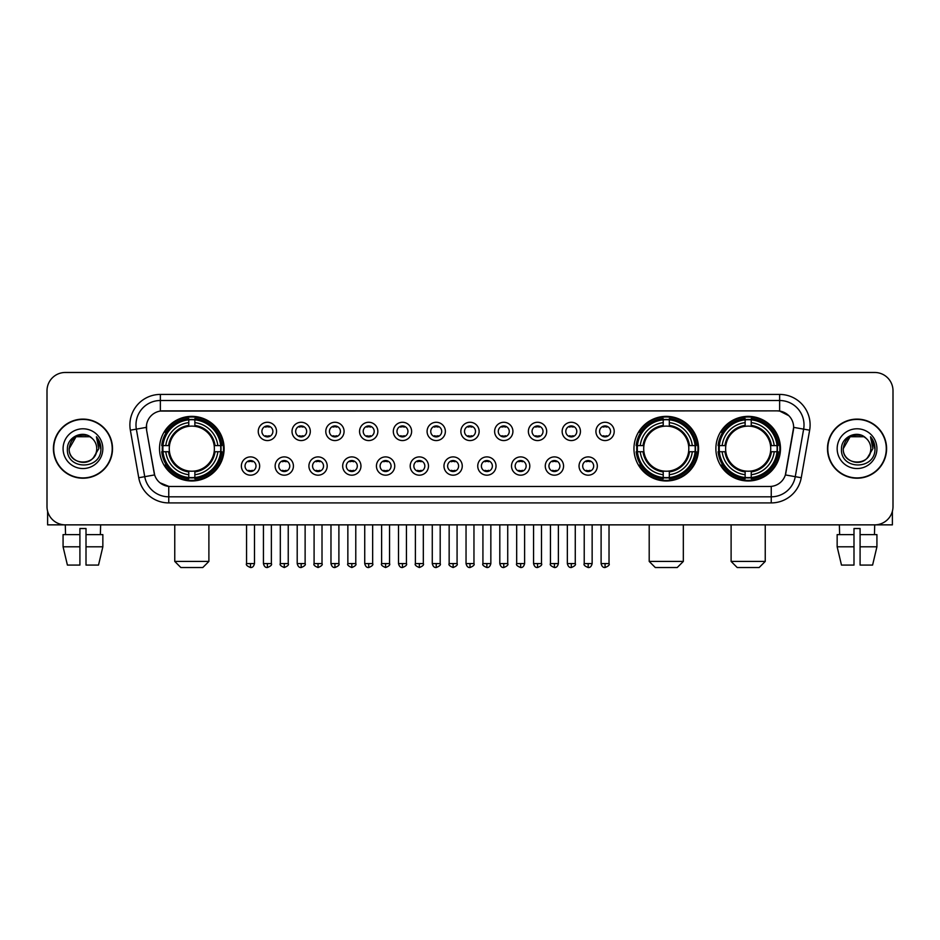 <?xml version="1.0" encoding="UTF-8"?>
<svg xmlns="http://www.w3.org/2000/svg" width="940" height="940" viewBox="0 0 940 940"><rect width="100%" height="100%" fill="white"/><g stroke="black" fill="none" stroke-linecap="round" stroke-linejoin="round"><path stroke-width="1.41" d="M633.959 448.662A32.301 32.301 0 0 0 666.26 480.974A32.301 32.301 0 0 0 698.561 448.662A32.301 32.301 0 0 0 666.26 416.361A32.301 32.301 0 0 0 633.959 448.662M715.88 448.662A32.301 32.301 0 0 0 748.181 480.974A32.301 32.301 0 0 0 780.482 448.662A32.301 32.301 0 0 0 748.181 416.361A32.301 32.301 0 0 0 715.88 448.662M159.518 448.662A32.301 32.301 0 0 0 191.819 480.974A32.301 32.301 0 0 0 224.12 448.662A32.301 32.301 0 0 0 191.819 416.361A32.301 32.301 0 0 0 159.518 448.662M259.663 466.04A9.142 9.142 0 0 1 250.51 475.182A9.142 9.142 0 0 1 241.368 466.04A9.142 9.142 0 0 1 250.51 456.899A9.142 9.142 0 0 1 259.663 466.04M245.035 466.04A5.487 5.487 0 0 0 250.51 471.528A5.487 5.487 0 0 0 255.997 466.04A5.487 5.487 0 0 0 250.51 460.553A5.487 5.487 0 0 0 245.035 466.04M293.421 466.04A9.142 9.142 0 0 1 284.279 475.182A9.142 9.142 0 0 1 275.138 466.04A9.142 9.142 0 0 1 284.279 456.899A9.142 9.142 0 0 1 293.421 466.04M278.792 466.04A5.487 5.487 0 0 0 284.279 471.528A5.487 5.487 0 0 0 289.767 466.04A5.487 5.487 0 0 0 284.279 460.553A5.487 5.487 0 0 0 278.792 466.04M327.19 466.04A9.142 9.142 0 0 1 318.049 475.182A9.142 9.142 0 0 1 308.907 466.04A9.142 9.142 0 0 1 318.049 456.899A9.142 9.142 0 0 1 327.19 466.04M312.562 466.04A5.487 5.487 0 0 0 318.049 471.528A5.487 5.487 0 0 0 323.536 466.04A5.487 5.487 0 0 0 318.049 460.553A5.487 5.487 0 0 0 312.562 466.04M360.96 466.04A9.142 9.142 0 0 1 351.819 475.182A9.142 9.142 0 0 1 342.677 466.04A9.142 9.142 0 0 1 351.819 456.899A9.142 9.142 0 0 1 360.96 466.04M346.331 466.04A5.487 5.487 0 0 0 351.819 471.528A5.487 5.487 0 0 0 357.306 466.04A5.487 5.487 0 0 0 351.819 460.553A5.487 5.487 0 0 0 346.331 466.04M394.73 466.04A9.142 9.142 0 0 1 385.588 475.182A9.142 9.142 0 0 1 376.435 466.04A9.142 9.142 0 0 1 385.588 456.899A9.142 9.142 0 0 1 394.73 466.04M380.101 466.04A5.487 5.487 0 0 0 385.588 471.528A5.487 5.487 0 0 0 391.064 466.04A5.487 5.487 0 0 0 385.588 460.553A5.487 5.487 0 0 0 380.101 466.04M428.487 466.04A9.142 9.142 0 0 1 419.346 475.182A9.142 9.142 0 0 1 410.204 466.04A9.142 9.142 0 0 1 419.346 456.899A9.142 9.142 0 0 1 428.487 466.04M413.859 466.04A5.487 5.487 0 0 0 419.346 471.528A5.487 5.487 0 0 0 424.833 466.04A5.487 5.487 0 0 0 419.346 460.553A5.487 5.487 0 0 0 413.859 466.04M462.257 466.04A9.142 9.142 0 0 1 453.115 475.182A9.142 9.142 0 0 1 443.974 466.04A9.142 9.142 0 0 1 453.115 456.899A9.142 9.142 0 0 1 462.257 466.04M447.628 466.04A5.487 5.487 0 0 0 453.115 471.528A5.487 5.487 0 0 0 458.603 466.04A5.487 5.487 0 0 0 453.115 460.553A5.487 5.487 0 0 0 447.628 466.04M496.026 466.04A9.142 9.142 0 0 1 486.885 475.182A9.142 9.142 0 0 1 477.743 466.04A9.142 9.142 0 0 1 486.885 456.899A9.142 9.142 0 0 1 496.026 466.04M481.397 466.04A5.487 5.487 0 0 0 486.885 471.528A5.487 5.487 0 0 0 492.372 466.04A5.487 5.487 0 0 0 486.885 460.553A5.487 5.487 0 0 0 481.397 466.04M529.796 466.04A9.142 9.142 0 0 1 520.654 475.182A9.142 9.142 0 0 1 511.513 466.04A9.142 9.142 0 0 1 520.654 456.899A9.142 9.142 0 0 1 529.796 466.04M515.167 466.04A5.487 5.487 0 0 0 520.654 471.528A5.487 5.487 0 0 0 526.141 466.04A5.487 5.487 0 0 0 520.654 460.553A5.487 5.487 0 0 0 515.167 466.04M563.565 466.04A9.142 9.142 0 0 1 554.412 475.182A9.142 9.142 0 0 1 545.27 466.04A9.142 9.142 0 0 1 554.412 456.899A9.142 9.142 0 0 1 563.565 466.04M548.937 466.04A5.487 5.487 0 0 0 554.412 471.528A5.487 5.487 0 0 0 559.899 466.04A5.487 5.487 0 0 0 554.412 460.553A5.487 5.487 0 0 0 548.937 466.04M597.323 466.04A9.142 9.142 0 0 1 588.182 475.182A9.142 9.142 0 0 1 579.04 466.04A9.142 9.142 0 0 1 588.182 456.899A9.142 9.142 0 0 1 597.323 466.04M582.694 466.04A5.487 5.487 0 0 0 588.182 471.528A5.487 5.487 0 0 0 593.669 466.04A5.487 5.487 0 0 0 588.182 460.553A5.487 5.487 0 0 0 582.694 466.04M276.536 431.413A9.142 9.142 0 0 1 267.395 440.566A9.142 9.142 0 0 1 258.253 431.413A9.142 9.142 0 0 1 267.395 422.272A9.142 9.142 0 0 1 276.536 431.413M261.908 431.413A5.487 5.487 0 0 0 267.395 436.9A5.487 5.487 0 0 0 272.882 431.413A5.487 5.487 0 0 0 267.395 425.938A5.487 5.487 0 0 0 261.908 431.413M310.306 431.413A9.142 9.142 0 0 1 301.164 440.566A9.142 9.142 0 0 1 292.023 431.413A9.142 9.142 0 0 1 301.164 422.272A9.142 9.142 0 0 1 310.306 431.413M295.677 431.413A5.487 5.487 0 0 0 301.164 436.9A5.487 5.487 0 0 0 306.652 431.413A5.487 5.487 0 0 0 301.164 425.938A5.487 5.487 0 0 0 295.677 431.413M344.075 431.413A9.142 9.142 0 0 1 334.934 440.566A9.142 9.142 0 0 1 325.792 431.413A9.142 9.142 0 0 1 334.934 422.272A9.142 9.142 0 0 1 344.075 431.413M329.447 431.413A5.487 5.487 0 0 0 334.934 436.9A5.487 5.487 0 0 0 340.421 431.413A5.487 5.487 0 0 0 334.934 425.938A5.487 5.487 0 0 0 329.447 431.413M377.845 431.413A9.142 9.142 0 0 1 368.703 440.566A9.142 9.142 0 0 1 359.562 431.413A9.142 9.142 0 0 1 368.703 422.272A9.142 9.142 0 0 1 377.845 431.413M363.216 431.413A5.487 5.487 0 0 0 368.703 436.9A5.487 5.487 0 0 0 374.19 431.413A5.487 5.487 0 0 0 368.703 425.938A5.487 5.487 0 0 0 363.216 431.413M411.614 431.413A9.142 9.142 0 0 1 402.461 440.566A9.142 9.142 0 0 1 393.32 431.413A9.142 9.142 0 0 1 402.461 422.272A9.142 9.142 0 0 1 411.614 431.413M396.986 431.413A5.487 5.487 0 0 0 402.461 436.9A5.487 5.487 0 0 0 407.948 431.413A5.487 5.487 0 0 0 402.461 425.938A5.487 5.487 0 0 0 396.986 431.413M445.372 431.413A9.142 9.142 0 0 1 436.231 440.566A9.142 9.142 0 0 1 427.089 431.413A9.142 9.142 0 0 1 436.231 422.272A9.142 9.142 0 0 1 445.372 431.413M430.743 431.413A5.487 5.487 0 0 0 436.231 436.9A5.487 5.487 0 0 0 441.718 431.413A5.487 5.487 0 0 0 436.231 425.938A5.487 5.487 0 0 0 430.743 431.413M479.142 431.413A9.142 9.142 0 0 1 470 440.566A9.142 9.142 0 0 1 460.859 431.413A9.142 9.142 0 0 1 470 422.272A9.142 9.142 0 0 1 479.142 431.413M464.513 431.413A5.487 5.487 0 0 0 470 436.9A5.487 5.487 0 0 0 475.487 431.413A5.487 5.487 0 0 0 470 425.938A5.487 5.487 0 0 0 464.513 431.413M512.911 431.413A9.142 9.142 0 0 1 503.77 440.566A9.142 9.142 0 0 1 494.628 431.413A9.142 9.142 0 0 1 503.77 422.272A9.142 9.142 0 0 1 512.911 431.413M498.282 431.413A5.487 5.487 0 0 0 503.77 436.9A5.487 5.487 0 0 0 509.257 431.413A5.487 5.487 0 0 0 503.77 425.938A5.487 5.487 0 0 0 498.282 431.413M546.681 431.413A9.142 9.142 0 0 1 537.539 440.566A9.142 9.142 0 0 1 528.386 431.413A9.142 9.142 0 0 1 537.539 422.272A9.142 9.142 0 0 1 546.681 431.413M532.052 431.413A5.487 5.487 0 0 0 537.539 436.9A5.487 5.487 0 0 0 543.014 431.413A5.487 5.487 0 0 0 537.539 425.938A5.487 5.487 0 0 0 532.052 431.413M580.438 431.413A9.142 9.142 0 0 1 571.297 440.566A9.142 9.142 0 0 1 562.155 431.413A9.142 9.142 0 0 1 571.297 422.272A9.142 9.142 0 0 1 580.438 431.413M565.81 431.413A5.487 5.487 0 0 0 571.297 436.9A5.487 5.487 0 0 0 576.784 431.413A5.487 5.487 0 0 0 571.297 425.938A5.487 5.487 0 0 0 565.81 431.413M614.208 431.413A9.142 9.142 0 0 1 605.066 440.566A9.142 9.142 0 0 1 595.925 431.413A9.142 9.142 0 0 1 605.066 422.272A9.142 9.142 0 0 1 614.208 431.413M599.579 431.413A5.487 5.487 0 0 0 605.066 436.9A5.487 5.487 0 0 0 610.553 431.413A5.487 5.487 0 0 0 605.066 425.938A5.487 5.487 0 0 0 599.579 431.413M138.744 477.731L130.355 430.191A30.48 30.48 0 0 1 160.364 394.424L779.636 394.424A30.48 30.48 0 0 1 809.645 430.191L801.256 477.731A30.48 30.48 0 0 1 771.246 502.912L168.754 502.912A30.48 30.48 0 0 1 138.744 477.731L144.737 476.674L136.359 429.134A24.381 24.381 0 0 1 160.364 400.511L779.636 400.511A24.381 24.381 0 0 1 803.641 429.134L795.264 476.674A24.381 24.381 0 0 1 771.246 496.814L168.754 496.814A24.381 24.381 0 0 1 144.737 476.674L154.63 474.923L146.605 430.191A16.462 16.462 0 0 1 162.808 410.874L777.192 410.874A16.462 16.462 0 0 1 793.395 430.191L785.875 472.855A16.462 16.462 0 0 1 769.672 486.462L170.328 486.462A16.462 16.462 0 0 1 154.125 472.855L146.605 430.191L146.534 424.892M162.42 451.717A29.563 29.563 0 0 1 162.42 445.619M718.771 451.717A29.563 29.563 0 0 1 718.771 445.619M636.862 451.717A29.563 29.563 0 0 1 636.862 445.619M53.404 448.662A29.563 29.563 0 0 0 82.967 478.225A29.563 29.563 0 0 0 112.518 448.662A29.563 29.563 0 0 0 82.967 419.111A29.563 29.563 0 0 0 53.404 448.662M827.482 448.662A29.563 29.563 0 0 0 857.033 478.225A29.563 29.563 0 0 0 886.596 448.662A29.563 29.563 0 0 0 857.033 419.111A29.563 29.563 0 0 0 827.482 448.662M160.364 394.424L160.364 411.062L777.192 410.874L779.636 411.062L788.825 415.691M769.672 486.462L170.328 486.462M168.754 502.912L168.754 486.38L159.964 482.784M809.645 430.191L793.654 427.371L785.37 474.923L801.256 477.731M893 390.758A18.283 18.283 0 0 0 874.717 372.475L65.283 372.475A18.283 18.283 0 0 0 47 390.758L47 506.566A18.283 18.283 0 0 0 65.283 524.861L874.717 524.861A18.283 18.283 0 0 0 893 506.566L893 390.758L893 506.566M47 390.758L47 506.566M874.717 372.475L65.283 372.475M65.553 534.613L65.283 524.861L874.717 524.861L874.447 534.613M112.213 448.662A29.258 29.258 0 0 0 82.967 419.416A29.258 29.258 0 0 0 53.709 448.662A29.258 29.258 0 0 0 82.967 477.92A29.258 29.258 0 0 0 112.213 448.662M91.991 438.263A13.771 13.771 0 0 1 96.738 448.662C97.584 466.44 68.338 466.44 69.184 448.662L76.069 436.736L89.852 436.736L91.991 438.263C83.531 429.404 67.257 436.701 67.41 448.662C65.859 469.93 100.333 470.494 100.897 449.696L100.921 448.662C100.874 444.15 99.37 440.179 96.421 436.759L98.794 448.662L93.518 457.522A13.771 13.771 0 0 0 96.738 448.662C97.584 466.44 68.338 466.44 69.184 448.662C70.524 438.769 76.199 434.304 86.21 435.279M93.518 457.522C86.21 467.403 68.467 461.082 69.184 448.662M63.086 448.662A19.869 19.869 0 0 0 82.967 468.543A19.869 19.869 0 0 0 102.836 448.662A19.869 19.869 0 0 0 82.967 428.793A19.869 19.869 0 0 0 63.086 448.662M96.55 436.912L100.921 449.191M47.611 511.254L47.611 524.861L118.311 524.861M63.074 534.613L63.074 546.798L67.41 565.081L63.074 546.798L63.074 534.613L79.912 534.613L79.912 528.515L86.01 528.515L86.01 534.613L102.848 534.613L102.848 546.798L98.512 565.081L102.848 546.798L86.01 546.798L86.01 534.613L86.01 565.081L98.512 565.081M100.639 524.861L100.369 534.613M79.912 534.613L79.912 565.081L67.41 565.081M63.074 546.798L79.912 546.798M886.291 448.662A29.258 29.258 0 0 0 857.033 419.416A29.258 29.258 0 0 0 827.788 448.662A29.258 29.258 0 0 0 857.033 477.92A29.258 29.258 0 0 0 886.291 448.662M866.057 438.263A13.771 13.771 0 0 1 870.816 448.662C871.662 466.44 842.416 466.44 843.262 448.662L850.148 436.736L863.931 436.736L866.057 438.263C857.609 429.404 841.335 436.701 841.488 448.662C839.937 469.93 874.411 470.494 874.976 449.696L874.999 448.662C874.952 444.15 873.448 440.179 870.499 436.759L872.872 448.662L867.596 457.522A13.771 13.771 0 0 0 870.816 448.662C871.662 466.44 842.416 466.44 843.262 448.662C844.602 438.769 850.277 434.304 860.288 435.279M867.596 457.522C860.288 467.403 842.545 461.082 843.262 448.662M837.164 448.662A19.869 19.869 0 0 0 857.033 468.543A19.869 19.869 0 0 0 876.914 448.662A19.869 19.869 0 0 0 857.033 428.793A19.869 19.869 0 0 0 837.164 448.662M870.628 436.912L874.999 449.191M202.793 567.525L180.844 567.525L174.758 561.427L208.892 561.427L202.793 567.525M194.862 477.52L194.862 478.742A30.233 30.233 0 0 0 221.899 451.717L220.677 451.717A29.011 29.011 0 0 1 194.862 477.52L194.862 474.7A26.214 26.214 0 0 0 217.845 451.717L214.167 451.717A22.548 22.548 0 0 0 194.862 426.325L194.862 419.816A29.011 29.011 0 0 1 220.677 445.619L221.899 445.619A30.233 30.233 0 0 0 194.862 418.594L194.862 419.816M162.972 451.717L161.739 451.717A30.233 30.233 0 0 0 188.775 478.742L188.775 477.52A29.011 29.011 0 0 1 162.972 451.717L165.792 451.717A26.214 26.214 0 0 0 188.775 474.7L188.775 471.011A22.548 22.548 0 0 0 214.167 451.717L215.06 451.717A23.441 23.441 0 0 1 194.862 471.915L194.862 474.7M188.775 419.816L188.775 418.594A30.233 30.233 0 0 0 161.739 445.619L162.972 445.619A29.011 29.011 0 0 1 188.775 419.816L188.775 422.636A26.214 26.214 0 0 0 165.792 445.619L169.47 445.619A22.548 22.548 0 0 0 188.775 471.011L188.775 471.915A23.441 23.441 0 0 1 168.577 451.717L165.792 451.717M163.031 451.717A28.952 28.952 0 0 1 163.031 445.619M194.862 419.875A28.952 28.952 0 0 0 188.775 419.875M220.606 445.619A28.952 28.952 0 0 1 220.606 451.717M220.677 445.619L217.845 445.619A26.214 26.214 0 0 0 194.862 422.636M217.845 451.717L220.677 451.717M188.775 474.7L188.775 477.52M214.167 445.619L217.845 445.619M194.862 471.046L194.862 471.915M188.775 471.011A22.548 22.548 0 0 1 169.47 451.717L168.577 451.717M194.862 477.461A28.952 28.952 0 0 1 188.775 477.461M165.792 445.619L162.972 445.619M188.775 426.278L188.775 422.636M194.862 426.325A22.548 22.548 0 0 0 169.47 445.619L168.577 445.619A23.441 23.441 0 0 1 188.775 425.421M194.862 426.29L194.862 425.421A23.441 23.441 0 0 1 215.06 445.619M166.462 432.212L164.735 432.212A31.69 31.69 0 0 1 223.508 448.662A31.69 31.69 0 0 1 164.735 465.124L166.462 465.124M677.235 567.525L655.286 567.525L649.199 561.427L683.333 561.427L677.235 567.525M669.315 477.52L669.315 478.742A30.233 30.233 0 0 0 696.34 451.717L695.118 451.717A29.011 29.011 0 0 1 669.315 477.52L669.315 474.7A26.214 26.214 0 0 0 692.298 451.717L688.609 451.717A22.548 22.548 0 0 0 669.315 426.325L669.315 419.816A29.011 29.011 0 0 1 695.118 445.619L696.34 445.619A30.233 30.233 0 0 0 669.315 418.594L669.315 419.816M637.414 451.717L636.18 451.717A30.233 30.233 0 0 0 663.217 478.742L663.217 477.52A29.011 29.011 0 0 1 637.414 451.717L640.234 451.717A26.214 26.214 0 0 0 663.217 474.7L663.217 471.011A22.548 22.548 0 0 0 688.609 451.717L689.514 451.717A23.441 23.441 0 0 1 669.315 471.915L669.315 474.7M663.217 419.816L663.217 418.594A30.233 30.233 0 0 0 636.18 445.619L637.414 445.619A29.011 29.011 0 0 1 663.217 419.816L663.217 422.636A26.214 26.214 0 0 0 640.234 445.619L643.912 445.619A22.548 22.548 0 0 0 663.217 471.011L663.217 471.915A23.441 23.441 0 0 1 643.019 451.717L640.234 451.717M637.473 451.717A28.952 28.952 0 0 1 637.473 445.619M669.315 419.875A28.952 28.952 0 0 0 663.217 419.875M695.048 445.619A28.952 28.952 0 0 1 695.048 451.717M695.118 445.619L692.298 445.619A26.214 26.214 0 0 0 669.315 422.636M692.298 451.717L695.118 451.717M663.217 474.7L663.217 477.52M688.609 445.619L692.298 445.619M669.315 471.046L669.315 471.915M663.217 471.011A22.548 22.548 0 0 1 643.912 451.717L643.019 451.717M669.315 477.461A28.952 28.952 0 0 1 663.217 477.461M640.234 445.619L637.414 445.619M663.217 426.278L663.217 422.636M669.315 426.325A22.548 22.548 0 0 0 643.912 445.619L643.019 445.619A23.441 23.441 0 0 1 663.217 425.421M669.315 426.29L669.315 425.421A23.441 23.441 0 0 1 689.514 445.619M640.904 432.212L639.177 432.212A31.69 31.69 0 0 1 697.962 448.662A31.69 31.69 0 0 1 639.177 465.124L640.904 465.124M759.156 567.525L737.207 567.525L731.109 561.427L765.242 561.427L759.156 567.525M751.225 477.52L751.225 478.742A30.233 30.233 0 0 0 778.261 451.717L777.028 451.717A29.011 29.011 0 0 1 751.225 477.52L751.225 474.7A26.214 26.214 0 0 0 774.207 451.717L770.53 451.717A22.548 22.548 0 0 0 751.225 426.325L751.225 419.816A29.011 29.011 0 0 1 777.028 445.619L778.261 445.619A30.233 30.233 0 0 0 751.225 418.594L751.225 419.816M719.323 451.717L718.101 451.717A30.233 30.233 0 0 0 745.138 478.742L745.138 477.52A29.011 29.011 0 0 1 719.323 451.717L722.155 451.717A26.214 26.214 0 0 0 745.138 474.7L745.138 471.011A22.548 22.548 0 0 0 770.53 451.717L771.423 451.717A23.441 23.441 0 0 1 751.225 471.915L751.225 474.7M745.138 419.816L745.138 418.594A30.233 30.233 0 0 0 718.101 445.619L719.323 445.619A29.011 29.011 0 0 1 745.138 419.816L745.138 422.636A26.214 26.214 0 0 0 722.155 445.619L725.833 445.619A22.548 22.548 0 0 0 745.138 471.011L745.138 471.915A23.441 23.441 0 0 1 724.94 451.717L722.155 451.717M719.394 451.717A28.952 28.952 0 0 1 719.394 445.619M751.225 419.875A28.952 28.952 0 0 0 745.138 419.875M776.969 445.619A28.952 28.952 0 0 1 776.969 451.717M777.028 445.619L774.207 445.619A26.214 26.214 0 0 0 751.225 422.636M774.207 451.717L777.028 451.717M745.138 474.7L745.138 477.52M770.53 445.619L774.207 445.619M751.225 471.046L751.225 471.915M745.138 471.011A22.548 22.548 0 0 1 725.833 451.717L724.94 451.717M751.225 477.461A28.952 28.952 0 0 1 745.138 477.461M722.155 445.619L719.323 445.619M745.138 426.278L745.138 422.636M751.225 426.325A22.548 22.548 0 0 0 725.833 445.619L724.94 445.619A23.441 23.441 0 0 1 745.138 425.421M751.225 426.29L751.225 425.421A23.441 23.441 0 0 1 771.423 445.619M722.825 432.212L721.098 432.212A31.69 31.69 0 0 1 779.871 448.662A31.69 31.69 0 0 1 721.098 465.124L722.825 465.124M265.574 436.595L265.574 435.725A4.676 4.676 0 0 0 269.228 435.725L269.228 436.595M269.228 426.243L269.228 427.113A4.676 4.676 0 0 0 265.574 427.113L265.574 426.243M299.343 436.595L299.343 435.725A4.676 4.676 0 0 0 302.997 435.725L302.997 436.595M302.997 426.243L302.997 427.113A4.676 4.676 0 0 0 299.343 427.113L299.343 426.243M333.101 436.595L333.101 435.725A4.676 4.676 0 0 0 336.767 435.725L336.767 436.595M336.767 426.243L336.767 427.113A4.676 4.676 0 0 0 333.101 427.113L333.101 426.243M366.87 436.595L366.87 435.725A4.676 4.676 0 0 0 370.524 435.725L370.524 436.595M370.524 426.243L370.524 427.113A4.676 4.676 0 0 0 366.87 427.113L366.87 426.243M400.64 436.595L400.64 435.725A4.676 4.676 0 0 0 404.294 435.725L404.294 436.595M404.294 426.243L404.294 427.113A4.676 4.676 0 0 0 400.64 427.113L400.64 426.243M434.409 436.595L434.409 435.725A4.676 4.676 0 0 0 438.064 435.725L438.064 436.595M438.064 426.243L438.064 427.113A4.676 4.676 0 0 0 434.409 427.113L434.409 426.243M468.167 436.595L468.167 435.725A4.676 4.676 0 0 0 471.833 435.725L471.833 436.595M471.833 426.243L471.833 427.113A4.676 4.676 0 0 0 468.167 427.113L468.167 426.243M501.937 436.595L501.937 435.725A4.676 4.676 0 0 0 505.591 435.725L505.591 436.595M505.591 426.243L505.591 427.113A4.676 4.676 0 0 0 501.937 427.113L501.937 426.243M535.706 436.595L535.706 435.725A4.676 4.676 0 0 0 539.36 435.725L539.36 436.595M539.36 426.243L539.36 427.113A4.676 4.676 0 0 0 535.706 427.113L535.706 426.243M569.476 436.595L569.476 435.725A4.676 4.676 0 0 0 573.13 435.725L573.13 436.595M573.13 426.243L573.13 427.113A4.676 4.676 0 0 0 569.476 427.113L569.476 426.243M603.233 436.595L603.233 435.725A4.676 4.676 0 0 0 606.899 435.725L606.899 436.595M606.899 426.243L606.899 427.113A4.676 4.676 0 0 0 603.233 427.113L603.233 426.243M248.689 471.21L248.689 470.341A4.676 4.676 0 0 0 252.343 470.341L252.343 471.21M252.343 460.87L252.343 461.74A4.676 4.676 0 0 0 248.689 461.74L248.689 460.87M282.458 471.21L282.458 470.341A4.676 4.676 0 0 0 286.113 470.341L286.113 471.21M286.113 460.87L286.113 461.74A4.676 4.676 0 0 0 282.458 461.74L282.458 460.87M316.216 471.21L316.216 470.341A4.676 4.676 0 0 0 319.882 470.341L319.882 471.21M319.882 460.87L319.882 461.74A4.676 4.676 0 0 0 316.216 461.74L316.216 460.87M349.986 471.21L349.986 470.341A4.676 4.676 0 0 0 353.64 470.341L353.64 471.21M353.64 460.87L353.64 461.74A4.676 4.676 0 0 0 349.986 461.74L349.986 460.87M383.755 471.21L383.755 470.341A4.676 4.676 0 0 0 387.409 470.341L387.409 471.21M387.409 460.87L387.409 461.74A4.676 4.676 0 0 0 383.755 461.74L383.755 460.87M417.524 471.21L417.524 470.341A4.676 4.676 0 0 0 421.179 470.341L421.179 471.21M421.179 460.87L421.179 461.74A4.676 4.676 0 0 0 417.524 461.74L417.524 460.87M451.282 471.21L451.282 470.341A4.676 4.676 0 0 0 454.948 470.341L454.948 471.21M454.948 460.87L454.948 461.74A4.676 4.676 0 0 0 451.282 461.74L451.282 460.87M485.052 471.21L485.052 470.341A4.676 4.676 0 0 0 488.718 470.341L488.718 471.21M488.718 460.87L488.718 461.74A4.676 4.676 0 0 0 485.052 461.74L485.052 460.87M518.821 471.21L518.821 470.341A4.676 4.676 0 0 0 522.476 470.341L522.476 471.21M522.476 460.87L522.476 461.74A4.676 4.676 0 0 0 518.821 461.74L518.821 460.87M552.591 471.21L552.591 470.341A4.676 4.676 0 0 0 556.245 470.341L556.245 471.21M556.245 460.87L556.245 461.74A4.676 4.676 0 0 0 552.591 461.74L552.591 460.87M586.36 471.21L586.36 470.341A4.676 4.676 0 0 0 590.014 470.341L590.014 471.21M590.014 460.87L590.014 461.74A4.676 4.676 0 0 0 586.36 461.74L586.36 460.87M892.389 511.254L892.389 524.861L821.689 524.861M853.99 534.613L853.99 546.798L837.152 546.798L841.488 565.081L837.152 546.798L837.152 534.613L853.99 534.613L853.99 528.515L860.088 528.515L860.088 534.613L876.926 534.613L876.926 546.798L872.59 565.081L876.926 546.798L860.088 546.798L860.088 534.613M853.99 546.798L853.99 565.081L841.488 565.081M872.59 565.081L860.088 565.081L860.088 546.798M839.361 524.861L839.632 534.613M779.636 394.424L779.636 411.062M130.355 430.191L136.359 429.134A24.381 24.381 0 0 1 135.983 424.892M136.359 429.134L146.346 427.371M771.246 486.38L771.246 502.912M194.862 471.011A22.548 22.548 0 0 0 214.167 451.717M188.775 477.731A29.222 29.222 0 0 0 194.862 477.731M220.888 451.717A29.222 29.222 0 0 0 220.888 445.619M194.862 419.604A29.222 29.222 0 0 0 188.775 419.604M669.315 471.011A22.548 22.548 0 0 0 688.609 451.717M663.217 477.731A29.222 29.222 0 0 0 669.315 477.731M695.33 451.717A29.222 29.222 0 0 0 695.33 445.619M669.315 419.604A29.222 29.222 0 0 0 663.217 419.604M751.225 471.011A22.548 22.548 0 0 0 770.53 451.717M745.138 477.731A29.222 29.222 0 0 0 751.225 477.731M777.251 451.717A29.222 29.222 0 0 0 777.251 445.619M751.225 419.604A29.222 29.222 0 0 0 745.138 419.604M267.395 563.565L263.435 563.565C264.128 566.385 265.444 567.701 267.395 567.525L267.395 563.565L271.366 563.565L271.366 524.861M301.164 563.565L297.204 563.565C297.898 566.385 299.214 567.701 301.164 567.525L301.164 563.565L305.124 563.565L305.124 524.861M334.934 563.565L330.974 563.565C331.667 566.385 332.983 567.701 334.934 567.525L334.934 563.565L338.894 563.565L338.894 524.861M368.703 563.565L364.732 563.565C365.425 566.385 366.753 567.701 368.703 567.525L368.703 563.565L372.663 563.565L372.663 524.861M402.461 563.565L398.501 563.565C399.195 566.385 400.522 567.701 402.461 567.525L402.461 563.565L406.433 563.565L406.433 524.861M436.231 563.565L432.271 563.565C432.964 566.385 434.28 567.701 436.231 567.525L436.231 563.565L440.19 563.565L440.19 524.861M470 563.565L466.04 563.565C466.734 566.385 468.049 567.701 470 567.525L470 563.565L473.96 563.565L473.96 524.861M503.77 563.565L499.81 563.565C500.491 566.385 501.819 567.701 503.77 567.525L503.77 563.565L507.729 563.565L507.729 524.861M537.539 563.565L533.567 563.565C534.261 566.385 535.589 567.701 537.539 567.525L537.539 563.565L541.499 563.565L541.499 524.861M571.297 563.565L567.337 563.565C568.03 566.385 569.346 567.701 571.297 567.525L571.297 563.565L575.268 563.565L575.268 524.861M605.066 563.565L601.106 563.565C601.8 566.385 603.116 567.701 605.066 567.525L605.066 563.565L609.026 563.565L609.026 524.861M250.51 563.565L246.55 563.565C245.751 564.822 247.067 566.15 250.51 567.525L250.51 563.565L254.482 563.565L254.482 524.861M284.279 563.565L280.32 563.565C279.521 564.822 280.837 566.15 284.279 567.525L284.279 563.565L288.239 563.565L288.239 524.861M318.049 563.565L314.089 563.565C313.279 564.822 314.606 566.15 318.049 567.525L318.049 563.565L322.009 563.565L322.009 524.861M351.819 563.565L347.859 563.565C347.048 564.822 348.376 566.15 351.819 567.525L351.819 563.565L355.778 563.565L355.778 524.861M385.588 563.565L381.616 563.565C380.818 564.822 382.134 566.15 385.588 567.525L385.588 563.565L389.548 563.565L389.548 524.861M419.346 563.565L415.386 563.565C414.587 564.822 415.903 566.15 419.346 567.525L419.346 563.565L423.317 563.565L423.317 524.861M453.115 563.565L449.156 563.565C448.356 564.822 449.673 566.15 453.115 567.525L453.115 563.565L457.075 563.565L457.075 524.861M486.885 563.565L482.925 563.565C482.114 564.822 483.442 566.15 486.885 567.525L486.885 563.565L490.845 563.565L490.845 524.861M520.654 563.565L516.683 563.565C515.884 564.822 517.2 566.15 520.654 567.525L520.654 563.565L524.614 563.565L524.614 524.861M554.412 563.565L550.452 563.565C549.653 564.822 550.969 566.15 554.412 567.525L554.412 563.565L558.384 563.565L558.384 524.861M588.182 563.565L584.222 563.565C583.423 564.822 584.739 566.15 588.182 567.525L588.182 563.565L592.141 563.565L592.141 524.861M208.892 524.861L208.892 561.427M174.758 524.861L174.758 561.427M683.333 524.861L683.333 561.427M649.199 524.861L649.199 561.427M765.242 524.861L765.242 561.427M731.109 524.861L731.109 561.427M263.435 563.565L263.435 524.861M271.366 563.565C272.165 564.822 270.849 566.15 267.395 567.525M297.204 563.565L297.204 524.861M305.124 563.565C305.935 564.822 304.607 566.15 301.164 567.525M330.974 563.565L330.974 524.861M338.894 563.565C339.693 564.822 338.377 566.15 334.934 567.525M364.732 563.565L364.732 524.861M372.663 563.565C373.462 564.822 372.146 566.15 368.703 567.525M398.501 563.565L398.501 524.861M406.433 563.565C407.231 564.822 405.916 566.15 402.461 567.525M432.271 563.565L432.271 524.861M440.19 563.565C441.001 564.822 439.673 566.15 436.231 567.525M466.04 563.565L466.04 524.861M473.96 563.565C474.771 564.822 473.443 566.15 470 567.525M499.81 563.565L499.81 524.861M507.729 563.565C508.528 564.822 507.212 566.15 503.77 567.525M533.567 563.565L533.567 524.861M541.499 563.565C542.298 564.822 540.982 566.15 537.539 567.525M567.337 563.565L567.337 524.861M575.268 563.565C576.067 564.822 574.751 566.15 571.297 567.525M601.106 563.565L601.106 524.861M609.026 563.565C609.837 564.822 608.509 566.15 605.066 567.525M246.55 563.565L246.55 524.861M254.482 563.565C253.788 566.385 252.461 567.701 250.51 567.525M280.32 563.565L280.32 524.861M288.239 563.565C289.05 564.822 287.722 566.15 284.279 567.525M314.089 563.565L314.089 524.861M322.009 563.565C322.82 564.822 321.492 566.15 318.049 567.525M347.859 563.565L347.859 524.861M355.778 563.565C356.577 564.822 355.261 566.15 351.819 567.525M381.616 563.565L381.616 524.861M389.548 563.565C390.347 564.822 389.031 566.15 385.588 567.525M415.386 563.565L415.386 524.861M423.317 563.565C424.116 564.822 422.8 566.15 419.346 567.525M449.156 563.565L449.156 524.861M457.075 563.565C457.886 564.822 456.558 566.15 453.115 567.525M482.925 563.565L482.925 524.861M490.845 563.565C490.151 566.385 488.835 567.701 486.885 567.525M516.683 563.565L516.683 524.861M524.614 563.565C523.921 566.385 522.605 567.701 520.654 567.525M550.452 563.565L550.452 524.861M558.384 563.565C557.69 566.385 556.363 567.701 554.412 567.525M584.222 563.565L584.222 524.861M592.141 563.565C591.46 566.385 590.132 567.701 588.182 567.525"/></g></svg>
